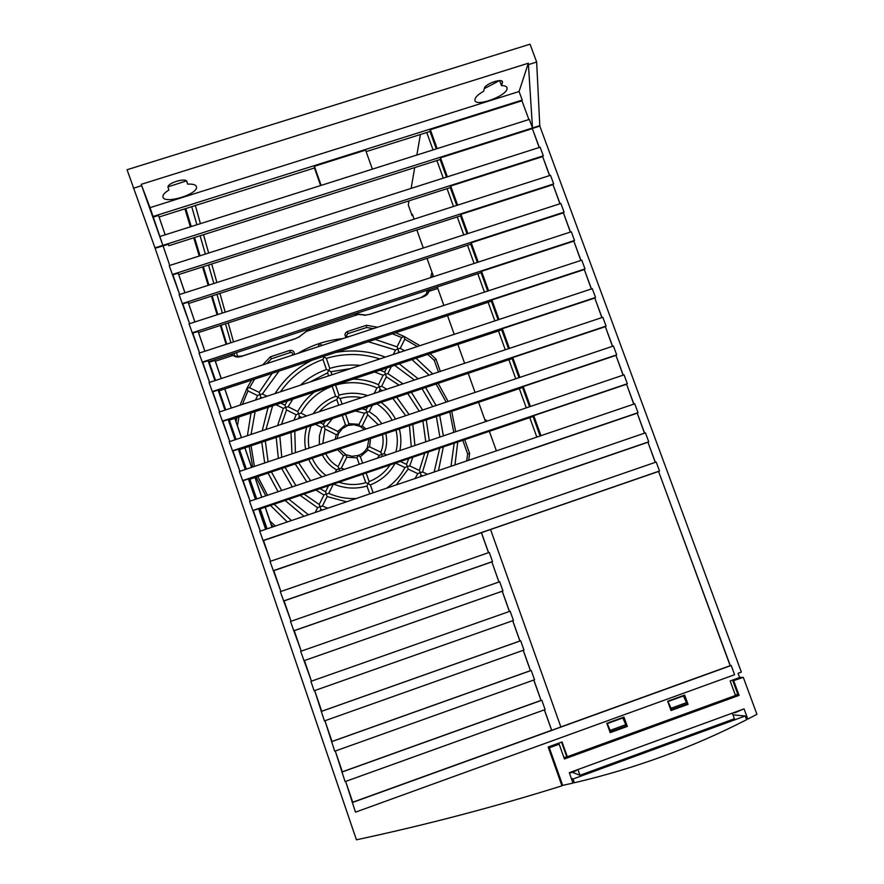 <?xml version="1.0" encoding="UTF-8"?>
<svg xmlns="http://www.w3.org/2000/svg" width="884" height="884" viewBox="0 0 884 884"><rect width="100%" height="100%" fill="white"/><g stroke="black" fill="none" stroke-linecap="round" stroke-linejoin="round"><path stroke-width="1.33" d="M446.486 177.098L440.133 159.507L168.888 245.708L168.358 244.26L155.131 248.282L356.429 839.8C426.618 824.761 495.128 806.772 561.948 785.821L548.179 747.002L562.058 741.963L567.318 756.715L735.499 695.487L730.162 680.967L739.599 677.542L738.052 673.321L741.367 672.127L539.804 126.08L532.312 128.467L539.317 147.473M155.131 248.282L127.064 169.739L530.046 44.2L536.654 62.035L539.804 126.08M163.032 245.774L169.739 265.443L163.098 245.94M172.236 274.526L543.317 155.816L540.146 147.208L169.198 265.62L179.64 294.505M182.148 303.632L553.682 183.927L550.5 175.286L179.098 294.681L189.585 323.688M192.104 332.837L564.08 212.138L560.887 203.464L189.043 323.853L199.574 352.97L192.767 332.992M202.105 362.164L574.523 240.47L571.318 231.763L199.033 353.147L209.596 382.374L202.745 362.285M212.138 391.612L585.009 268.902L581.783 260.161L209.055 382.551L219.663 411.9L212.779 391.7M222.215 421.171L595.529 297.444L592.291 288.67L219.121 412.077L229.763 441.536L222.845 421.226M232.326 450.84L606.092 326.086L602.844 317.279L229.221 441.713L239.907 471.282L232.945 450.873M242.481 480.631L616.689 354.849L613.43 346.009L239.365 471.47L250.095 501.162L243.1 480.642M252.68 510.543L627.342 383.722L624.06 374.849L249.542 501.338L260.316 531.151M262.913 540.566L638.016 412.706L634.734 403.8L259.763 531.328L270.581 561.252L263.509 540.511M273.189 570.71L648.745 441.801L645.453 432.851L270.029 561.439L280.88 591.484L273.775 570.633M283.499 600.976L659.508 471.006L656.204 462.034L280.327 591.672L291.035 621.253L284.084 600.866M293.665 630.789L492.521 561.583L489.261 552.412L290.482 621.452L301.223 651.154L294.228 630.646M303.886 660.735L502.963 590.954L499.692 581.749L300.671 651.342L311.455 681.166L304.428 660.547L502.278 591.219L509.471 611.452M512.687 620.712L519.891 640.999L321.71 711.255L314.671 690.57L324.395 720.935L523.969 650.038L520.676 640.767L321.168 711.487M523.206 650.315L530.433 670.647L332.019 741.477L324.947 720.736L334.716 751.223L534.533 679.763L531.218 670.448L331.478 741.731M533.77 680.028L541.008 700.404L342.351 771.809L335.279 751.024L345.08 781.622L545.13 709.587L541.815 700.239L341.832 772.097M352.738 802.274L345.644 781.423L355.478 812.153L734.604 674.713L731.201 665.486L352.219 802.584M731.201 665.486L730.162 665.685L658.58 471.448L481.46 532.643L488.576 552.655M658.58 471.448L730.317 665.685M658.702 471.371L659.508 471.006M655.232 462.365L647.939 442.188L655.364 462.321M647.939 442.188L648.745 441.801M644.48 433.193L637.231 413.126L644.613 433.149M637.231 413.126L638.016 412.706M633.762 404.132L626.557 384.164L633.894 404.076M626.557 384.164L627.342 383.722M623.098 375.181L615.927 355.313L623.231 375.125M615.927 355.313L616.689 354.849M612.468 346.34L605.33 326.583L612.601 346.296M605.33 326.583L606.092 326.086M601.871 317.61L594.777 297.952L602.004 317.566M594.777 297.952L595.529 297.444M591.33 288.991L584.269 269.432L591.462 288.946M584.269 269.432L585.009 268.902M580.821 260.471L573.804 241.023L580.954 260.426M573.804 241.023L574.523 240.47M570.346 232.072L563.373 212.724L570.478 232.028M563.373 212.724L564.08 212.138M559.926 203.773L552.975 184.535L560.058 203.74M552.975 184.535L553.682 183.927M549.539 175.596L542.621 156.446L549.671 175.551M542.621 156.446L543.317 155.816M623.971 717.09L627.331 726.416L610.181 732.648L606.833 723.3L623.971 717.09M684.658 695.078L688.05 704.349L671.044 710.526L667.674 701.233L684.658 695.078M687.199 704.283L688.05 704.349M567.318 756.715L563.904 757.511M737.786 694.216L735.366 695.1M266.239 529.129L259.321 509.195L266.272 529.118M255.852 499.217L249.001 479.493M238.691 449.923L245.465 469.426L238.735 449.912M235.199 439.724L229.796 424.187M209.806 362.064L209.574 361.379M209.828 362.053L209.596 361.379M266.195 529.14L259.277 509.206M255.808 499.228L248.968 479.504M235.155 439.735L232.304 431.525M255.885 499.206L249.045 479.482L255.929 499.184M245.542 469.404L238.768 449.901L245.575 469.382M235.232 439.713L228.536 420.43L235.111 439.757M266.316 529.107L259.399 509.173M235.266 439.702L228.569 420.419M320.638 185.541L314.439 167.96L159.076 216.978L165.164 234.812L158.523 215.442L153.263 217.099L159.871 236.492M436.287 148.877L430 131.484L366.131 151.639M168.888 245.708L168.358 244.26M456.73 205.431L450.299 187.629L178.723 274.548L184.955 292.803M467.017 233.862L460.509 215.862L188.612 303.499L194.911 321.964M477.338 262.404L470.752 244.194L198.524 332.561L204.9 351.235M487.692 291.057L481.04 272.648L208.491 361.744L214.934 380.628L208.083 360.683L202.801 362.407M498.101 319.82L491.36 301.201L218.481 391.026L225 410.132L218.116 390.065L212.823 391.811M508.532 348.694L501.725 329.865L228.514 420.441L228.183 419.568L222.878 421.325M519.019 377.678L512.134 358.639L238.592 449.956L245.266 469.492M529.538 406.773L522.577 387.523L248.713 479.592L255.454 499.349M540.102 435.989L533.063 416.519L258.868 509.35L263.101 521.759M168.026 186.867L186.458 180.888L168.026 186.867M484.299 88.632L499.526 80.621L484.299 88.632M133.362 188.248L141.661 185.651L141.208 184.336L528.334 63.217L532.5 127.97L539.991 125.583M536.654 62.035L528.809 64.488M528.334 63.217L519.063 91.527L150.026 207.663L141.208 184.336M502.41 82.599L502.488 82.079C502.819 77.759 485.139 83.781 484.399 88.245L483.592 91.262C477.924 94.533 475.017 97.417 474.885 99.925C474.564 107.859 508.057 95.638 507.073 88.168C506.919 86.422 505.062 85.582 501.515 85.638L502.41 82.599L501.858 81.085M186.922 181.563C186.248 177.253 166.844 183.132 168.026 187.297L168.91 190.038C164.733 192.557 162.744 194.823 162.943 196.823C163.518 204.701 198.403 194.325 196.48 186.889C195.961 184.745 193.021 183.839 187.651 184.148L186.878 181.441M187.651 184.148L186.568 180.977M501.515 85.638L499.681 80.621M184.922 292.814L178.225 273.2L172.899 274.736M172.966 274.88L179.651 294.505M194.878 321.975L188.148 302.24L182.811 303.809M182.866 303.941L189.596 323.677M265.642 529.339L258.625 508.775L253.277 510.51M253.31 510.576L260.316 531.14M154.965 247.885L532.5 127.97L529.339 119.395L159.849 236.503L162.877 245.376L141.661 185.651M150.026 207.663L153.263 217.099M539.185 147.506L532.312 128.467M532.234 128.666L440.497 157.805L440.133 159.507M310.903 681.354L314.107 690.769L513.449 620.446L510.156 611.209L310.903 681.354M519.063 91.527L522.212 100.069L153.031 216.503M447.37 176.822L440.497 157.805M437.171 148.6L430.331 129.705L430 131.484M528.875 119.539L521.969 100.798L430.331 129.705M321.135 185.375L314.395 166.269L314.439 167.96M372.374 169.142L365.589 150.125L314.395 166.269M542.544 156.634L450.707 186.016L450.299 187.629M457.614 205.143L450.707 186.016M552.898 184.712L460.94 214.337L460.509 215.862M467.901 233.575L460.94 214.337M563.285 212.9L471.227 242.768L470.752 244.194M478.222 262.117L471.227 242.768M204.867 351.246L198.093 331.401L192.811 333.113M573.705 241.188L481.548 271.311L481.04 272.648M488.587 290.759L481.548 271.311M584.18 269.587L491.902 299.952L491.36 301.201M498.985 319.522L491.902 299.952M594.678 298.096L502.311 328.715L501.725 329.865M509.427 348.395L502.311 328.715M228.183 419.568L235.078 439.768M605.231 326.704L512.742 357.578L512.134 358.639M519.903 377.38L512.742 357.578M245.222 469.503L238.293 449.194L232.989 450.962M615.816 355.434L523.229 386.562L522.577 387.523M530.433 406.474L523.229 386.562M255.421 499.361L248.437 478.929L243.122 480.708M626.447 384.275L533.748 415.646L533.063 416.519M540.997 435.679L533.748 415.646M637.11 413.215L263.531 540.566M647.828 442.276L273.797 570.666M560.854 726.935L730.162 665.685M352.727 802.219L551.627 730.272L544.367 709.863M509.394 611.474L502.211 591.252M498.93 582.015L491.847 561.87L498.996 581.992M294.25 630.668L491.78 561.915M488.498 552.677L481.404 532.698L284.096 600.888M158.523 215.442L159.076 216.978M521.969 100.798L522.212 100.069M178.225 273.2L178.723 274.548M188.148 302.24L188.612 303.499M198.093 331.401L198.524 332.561M208.083 360.683L208.491 361.744M218.116 390.065L218.481 391.026M238.293 449.194L238.592 449.956M248.437 478.929L248.713 479.592M258.625 508.775L258.868 509.35M490.543 529.494L560.865 726.979L551.704 730.294L544.433 709.841M541.815 700.239L541.085 700.404L533.837 680.006M531.218 670.448L530.51 670.647L523.273 650.293M520.676 640.767L519.969 640.988L512.753 620.69M502.963 590.954L502.278 591.219M492.521 561.583L491.847 561.87M209 361.578L215.552 380.429L208.967 361.578M219.155 390.805L225.774 409.878L219.121 390.816M229.354 420.165L236.05 439.447L229.321 420.176M246.327 469.139L239.553 449.636L246.36 469.128M249.863 479.205L256.714 498.919M260.172 508.908L267.101 528.842L260.139 508.919M249.818 479.216L256.669 498.941M738.648 677.884L738.936 678.647M551.892 745.654L552.18 746.428M561.561 742.14L566.677 756.505M626.623 726.294L627.331 726.416M489.371 431.315L496.377 450.851M486.366 420.751L485.327 421.093L486.067 419.9L486.565 421.292M416.828 229.939L423.303 248.006M427.027 258.393L433.58 276.67M437.26 286.957L443.878 305.444M447.536 315.632L454.232 334.329M457.846 344.406L464.619 363.313M468.2 373.302L475.051 392.419M478.587 402.308L485.327 421.093M412.784 215.42L412.088 215.641L412.353 214.226L414.11 219.133M409.005 200.845L408.286 205.022L412.088 215.641M411.137 188.38L414.707 167.584M416.861 155.043L420.386 134.523M426.773 132.501L433.061 149.904M436.906 160.534L443.26 178.126M447.072 188.657L453.503 206.469M457.271 216.9L463.78 234.912M467.514 245.244L474.1 263.454M477.802 273.697L484.454 292.118M488.123 302.262L494.852 320.892M498.477 330.936L505.283 349.777M508.886 359.722L515.759 378.772M519.317 388.617L526.278 407.878M529.803 417.624L536.842 437.094M561.627 784.904L562.688 785.39L572.987 783.091L569.296 772.693L744.052 708.857L747.82 719.079L756.936 714.294L743.311 677.387L739.543 677.387M548.345 747.466L549.34 747.787L562.688 785.39M746.317 718.924L747.82 719.079M742.317 709.498L735.002 712.769L733.676 712.648M576.081 770.218L576.269 770.749L569.484 773.235M587.805 749.256L588.081 750.019L570.567 755.533M729.002 697.852L732.814 696.459M714.46 703.52L729.046 697.995M550.412 746.184L551.726 746.593L559.174 744.217L564.423 758.98L739.09 695.376L732.858 696.603M549.34 747.787L559.174 744.217M738.836 678.393L732.858 680.857L738.195 695.332M732.858 680.857L743.311 677.387M566.522 756.56L566.71 757.102L570.622 755.676M564.301 758.66L567.694 757.422L566.71 757.102M595.617 746.416L595.893 747.168L588.081 750.019M714.338 703.189L714.615 703.94L706.935 706.736L706.659 705.984M647.486 727.532L647.762 728.283L655.508 725.466L655.232 724.703M631.286 733.433L631.596 734.173L610.844 741.731L609.938 741.201M631.419 733.764L647.762 728.283M655.353 725.046L670.547 719.134M691.874 711.366L692.183 712.106L670.647 719.477M692.017 711.697L706.935 706.736M595.739 746.748L610.037 741.543M610.844 741.731L610.612 740.958M733.742 680.857L739.09 695.376M671.619 719.598L671.387 718.825M667.984 701.564L683.398 695.973L686.514 702.636L687.001 703.962L671.553 709.576L670.868 709.509L667.984 701.564L671.066 708.25L686.514 702.636M610.7 731.687L626.292 726.029L625.806 724.692L622.822 717.952L607.264 723.587L610.7 731.687L607.264 723.587M671.066 708.25L671.553 709.576M625.806 724.692L610.225 730.361M574.357 782.771L573.02 779.003L745.234 715.996L746.604 719.709C692.448 747.488 635.032 768.516 574.357 782.771L572.611 782.02M573.02 779.003L571.285 778.274M745.234 715.996L732.98 714.858M572.191 772.251L579.97 775.279L734.427 718.78L732.394 713.278M579.97 775.279L577.981 769.688M577.208 769.809L733.145 712.847M209.232 362.241L214.989 360.363L215.353 361.191L232.857 355.456M306.682 331.323L357.998 314.538M428.994 291.322L437.79 288.438M271.963 527.184L265.145 507.217M261.73 497.228L254.99 477.482M251.542 467.382L244.868 447.868M241.387 437.668L234.79 418.353M231.276 408.054L224.757 388.971M221.199 378.573L214.989 360.363M215.353 361.191L221.276 378.54M224.834 388.938L231.354 408.032M234.879 418.331L241.509 437.624M261.83 497.195L255.078 477.448M251.631 467.36L244.956 447.834M265.277 507.173L270.029 521.096M272.073 527.151L270.029 521.063L275.311 526.046M399.999 352.263L398.651 351.567L397.944 348.804L395.524 350.042M262.36 394.043L259.984 394.463L260.78 397.148L260.139 398.507M321.666 345.025L319.5 343.567L318.395 346.097M323.246 356.539L324.108 356.948L324.527 356.119M326.273 358.396L324.108 356.948L322.992 359.468C305.4 365.821 291.234 376.584 280.493 391.778M399.06 385.148L386.297 376.794L385.523 374.142L387.822 373.678M386.673 368.009L384.684 372.065L385.523 374.142L383.148 375.269M330.881 371.766L328.715 370.341L329.787 368.396L326.34 358.351C344.241 353.059 362.075 353.235 379.866 358.915M320.03 510.841L320.815 509.25L320.041 506.576L322.384 506.123M322.417 506.035L327.135 496.576L326.218 493.946L323.964 494.941L319.201 504.477L320.041 506.576L317.643 507.703M275.985 404.706L283.311 408.342L285.742 407.27L286.515 409.933L281.532 424.298M422.541 472.056L420.231 472.531L419.37 470.454L424.718 453.194M288.073 406.817L285.742 407.27L284.913 405.17L287.355 400.938M322.98 359.468L326.428 369.49L328.715 370.341L327.577 372.849L328.616 375.866M417.856 473.68L420.231 472.531L421.016 475.172L420.165 476.774M409.679 465.967L407.358 466.432L408.165 469.084L396.242 484.918M417.325 346.528L404.762 339.18L404.065 336.406L401.656 337.533L397.049 346.848L397.944 348.804L400.154 348.362L404.596 350.738M257.631 395.601L259.885 394.419L259.178 392.386L249.487 387.689L247.034 388.175L247.951 390.905L257.564 395.568M401.656 337.533L392.352 333.798M346.252 337.5C344.285 335.091 344.649 333.102 347.357 331.555L366.451 325.29L366.573 327.522L373.391 328.594M427.723 354.396L434.309 360.429L435.967 359.07L440.354 371.402M266.614 363.656L271.443 358.749L270.427 356.782L289.731 350.451C292.869 350.086 294.416 351.456 294.361 354.539M462.774 440.309L467.647 453.978L469.625 453.492L468.697 460.266M395.502 463.083L404.96 467.57L407.358 466.432L406.507 464.365L408.751 458.608M383.159 375.181L378.485 384.706L379.313 386.794L376.949 387.899M320.107 488.609L325.522 491.813L326.362 493.902L328.693 493.46M296.184 414.74L298.593 413.657L299.356 416.32L298.306 418.707M300.914 413.193L298.593 413.657L297.753 411.546C301.941 403.844 307.522 397.303 314.483 391.932M332.262 386.043L332.207 386.242C318.472 391.446 308.052 400.408 300.947 413.137M378.904 391.866L380.098 389.435L379.313 386.794L381.634 386.308M362.772 474.167L365.788 482.697L368.087 483.493L367.004 486.045M370.252 484.94L368.087 483.493L369.158 481.57L366.142 473.028M367.611 406.883L366.064 410.043L366.893 412.143L364.528 413.248M326.55 425.933L324.24 426.397L323.389 424.298L325.599 420.917M378.396 424.839L367.689 414.784L366.904 412.143L369.214 411.646M383.999 453.812L381.667 454.266L380.827 452.21C383.17 446.508 383.7 440.652 382.452 434.63M340.108 398.54L337.942 397.137L336.804 399.634L338.727 405.248M342.219 415.358L345.467 424.806L347.743 425.58L348.826 423.679L345.578 414.242M364.407 429.536L360.031 426.364L362.208 425.933M360.031 426.364L353.909 424.729L347.821 425.502M369.556 446.95L367.291 447.448L368.031 450.055L360.374 456.741M360.285 456.785L358.153 455.415L357.048 457.879L346.738 457.227L345.942 454.63L343.6 455.702M315.433 424.309L321.809 427.48L324.24 426.408L324.992 429.049L336.24 434.63L338.594 433.514L337.81 431.447L345.522 424.784M348.826 423.679L359.059 424.342L359.854 426.276M332.185 386.242L335.644 396.286L337.942 397.137L339.014 395.17L335.544 385.115M343.6 455.591L338.097 466.619L338.937 468.697L336.55 469.846M324.992 429.049L322.804 443.481M339.644 470.907L338.948 468.697L341.246 468.266M379.324 455.415L381.667 454.277L382.374 456.476M184.9 208.834L190.369 226.823M193.707 237.818L199.254 256.029M202.558 266.924L208.16 285.333M211.442 296.14L217.11 314.77M220.37 325.478L226.105 344.329M185.795 208.547L191.231 226.558M194.546 237.553L200.049 255.763M203.342 266.67L208.911 285.101M212.171 295.908L217.807 314.549M221.033 325.257L226.735 344.119M421.149 297.577C424.663 296.46 426.917 295.068 427.922 293.411L429.06 289.632M432.364 277.068L432.939 274.891M355.246 313.765L365.667 315.069L369.656 314.35L421.204 297.477L428.188 292.947L429.978 289.333M234.006 353.401L235.21 356.561C237 357.313 239.487 357.125 242.647 355.998L295.09 338.837L299.168 336.826L309.82 328.616M236.503 352.583L237.564 356.396L234.812 356.208L231.033 354.373M191.718 206.679L196.922 224.746M200.104 235.785L205.375 254.073M208.525 265.012L213.862 283.51M216.989 294.35L222.381 313.069M225.475 323.82L230.934 342.749M426.176 294.681L427.337 290.195M430.585 277.642L431.989 272.228M195.364 205.53L200.425 223.641M203.519 234.702L208.646 253.023M211.718 263.985L216.9 282.526M219.95 293.4L225.188 312.151M228.205 322.925L233.52 341.909M237.575 356.396L242.636 355.921L295.123 338.738M421.204 297.477L369.634 314.439M369.656 314.35L364.341 315.345M365.667 315.069L354.473 314.085M355.843 313.809L354.296 314.074M309.212 329.058L310.483 328.395M299.168 336.826L309.919 328.815M265.797 495.858L256.073 477.117M252.68 467.006L249.211 446.409M271.2 524.61L273.454 526.676M464.697 439.668L469.625 453.492M438.155 383.336L448.1 401.458M451.691 411.347L455.702 431.712M395.645 332.716L404.065 336.406L419.9 345.677M430.099 353.611L435.967 359.07M366.451 325.29L377.601 327.213M297.952 353.368C311.732 345.069 326.638 340.174 342.694 338.671M270.427 356.782L262.636 364.959M251.52 380.153L247.034 388.175L240.05 405.159M236.802 417.69L236.061 421.79M348.108 336.892C346.174 336.174 346.097 335.091 347.876 333.666L347.357 331.555M271.454 358.738L290.339 352.539L289.731 350.451M367.379 447.381L368.882 439.193M358.263 455.426C362.318 453.956 365.324 451.337 367.291 447.547M358.075 455.492L351.976 456.266L346.009 454.719M345.832 454.63L339.522 449.061M337.014 438.718L338.506 433.58M338.594 433.403L342.329 428.607L347.633 425.558M196.237 186.181L196.48 186.889M502.245 81.416L502.488 82.079M506.642 87.008L507.073 88.168M235.067 356.495L230.735 354.473M295.123 338.826L299.919 336.561M395.479 350.031L368.274 341.721M330.141 342.793L321.909 345.5M262.393 393.966L279.057 371.092M310.262 349.324L318.549 346.605M449.79 411.988L453.812 432.353M454.188 443.227L450.984 466.299M411.944 359.622L429.127 375.136M436.11 384.021L446.166 402.109M434.166 472.012L439.702 448.122M439.889 437.05L436.364 416.508M308.45 514.775L288.847 499.195M281.653 490.498L271.432 471.957M394.706 365.346L414.408 380.043M422.066 388.706L432.707 406.618M272.603 405.822L266.007 429.469M265.322 441.039L268.106 461.835M407.734 393.49L419.226 411.148M383.126 375.247L374.639 371.998M350.617 368.584L330.947 371.744L331.986 374.75M322.373 506.013L327.732 508.212M319.212 504.488L304.008 494.068M295.952 485.67L285.057 467.371M279.83 436.188L281.764 457.249M425.768 441.823L422.917 421.027M288.107 406.751L292.836 399.115M309.908 382.054L327.588 372.86M422.574 471.979L428.508 451.912M429.304 440.63L426.276 419.9M300.361 385.214C308.008 378.219 316.715 372.982 326.483 369.468M283.344 408.286L277.587 425.613M276.184 437.414L278.349 458.398M317.599 507.692L300.129 495.383M292.339 486.885L281.653 468.52M387.822 373.589L403.005 383.833M411.369 392.275L422.596 410.01M320.826 509.25L322.505 509.991M409.679 465.868L419.381 470.465M408.165 469.084L417.823 473.658M417.856 473.581L415.06 478.509M438.486 470.542L443.337 446.895M443.37 435.878L439.713 415.381M385.336 357.103C369.236 351.014 352.716 349.456 335.754 352.429M268.095 407.314L262.25 430.718M261.752 442.221L264.692 462.973M399.225 363.843L418.154 378.794M425.602 387.523L436.077 405.491M275.034 393.59C284.184 379.07 296.449 367.976 311.842 360.296M422.53 471.957L427.469 474.288M421.027 475.172L422.629 475.935M291.4 520.577L274.128 504.178M267.509 495.272L257.774 476.542M254.415 466.421L251.056 445.801M251.067 434.442L255.133 411.613M432.751 373.932L416.066 358.263M397.071 346.859L375.214 339.434M272.128 373.368L259.178 392.397M247.41 435.657L251.001 412.983M255.531 400.032L257.62 395.468M454.973 464.94L457.735 442.022M270.471 505.416L287.289 521.969M404.773 339.18L400.22 348.384M398.651 351.567L397.988 352.926M395.524 349.953L393.303 354.473M366.573 327.522L347.898 333.655M438.453 372.031L434.298 360.407M262.172 397.844L260.78 397.148M266.979 396.253L262.349 393.955M254.592 379.148L249.564 387.722M237.453 425.757L238.956 416.972M242.415 404.375L247.951 390.905M292.317 355.213C292.958 353.191 292.295 352.296 290.339 352.539M467.658 453.945L466.664 460.962M304.008 516.289L285.112 500.466M278.084 491.703L268.029 473.106M315.212 512.477L317.643 507.615M384.684 372.065L380.153 370.164M360.208 365.412C349.865 364.396 339.721 365.39 329.776 368.385M405.005 467.481C400.574 475.835 394.452 482.73 386.628 488.189M376.927 387.888C363.457 382.043 349.666 381.126 335.555 385.126M328.682 493.349C337.478 497.261 346.694 498.974 356.307 498.499M294.792 431.193L295.411 452.674M411.259 446.718L409.458 425.558M310.593 480.719L298.648 462.807M409.712 465.89L412.861 457.216M414.916 445.492L412.817 424.419M296.184 414.673L293.941 420.165M291.002 432.464L291.996 453.812M323.931 495.018L315.897 490.034M306.858 481.99L295.245 463.945M381.634 386.231L386.794 389.236M396.684 397.181L409.093 414.541M327.135 496.576L346.561 501.814M376.838 403.811C383.347 407.999 388.441 413.48 392.12 420.231M338.926 482.244C347.876 485.117 356.871 485.261 365.877 482.664M310.914 425.812C308.361 433.072 307.743 440.497 309.057 448.089M326.03 475.515C319.953 470.896 315.345 465.139 312.207 458.243M390.021 464.951C384.805 472.597 377.844 478.145 369.125 481.559M395.899 451.912C397.778 444.641 397.8 437.37 395.977 430.088M366.064 410.043L362.23 408.684M369.225 411.579L376.341 416.806L381.855 423.679M384.032 453.724C386.75 447.171 387.347 440.431 385.822 433.503M342.097 404.121L340.163 398.518C347.213 396.529 354.329 396.231 361.534 397.645M355.313 410.994L364.506 413.237M326.583 425.878L332.45 418.629M372.319 405.314L369.247 411.59M367.678 414.773L362.23 425.878L366.009 428.994M370.518 438.641L369.589 446.862L380.838 452.21M364.528 413.182L359.059 424.342M343.556 455.68L337.633 449.702M335.191 439.326L336.252 434.585M313.146 413.767C318.87 405.657 326.384 399.822 335.699 396.264M367.678 395.601C358.153 392.595 348.594 392.441 339.003 395.17M378.485 384.706C370.44 381.103 361.998 379.236 353.169 379.114M376.96 387.833L374.208 393.424M381.059 402.397C387.192 406.85 392.01 412.419 395.524 419.093M333.622 484.034C344.528 488.62 355.644 489.294 366.971 486.045L369.755 493.924M321.997 476.874C316.24 472.045 311.842 466.211 308.803 459.393M306.715 427.215C304.615 434.464 304.262 441.801 305.643 449.238M395.203 463.194C389.546 473.338 381.258 480.576 370.341 484.907M399.855 450.575C401.358 443.326 401.181 436.121 399.336 428.95M370.341 484.874L373.136 492.775M357.003 457.857L359.269 464.277M338.108 466.63C332.671 463.536 328.55 459.227 325.754 453.691M344.451 469.282L341.235 468.155M379.324 455.304L377.512 458.122M336.506 469.813C330.218 466.277 325.489 461.282 322.351 454.84M321.831 427.425L319.433 435.867L319.356 444.641M335.213 472.41L336.55 469.724M341.29 468.177L346.749 457.227M323.4 424.298L320.207 422.707M337.821 431.447L326.55 425.867M319.246 411.734C324.096 406.286 329.953 402.253 336.804 399.645M306.593 415.944L300.914 413.115M301.809 417.535L299.356 416.32M360.363 456.719L362.639 463.139M368.031 450.055L379.269 455.393M383.988 453.702L386.739 455.006M328.738 493.371L333.334 484.134M325.522 491.813L328.55 485.758M400.341 461.448L406.518 464.376M380.109 389.435L382.407 390.695M392.894 398.452L405.712 415.679M386.297 376.794L381.656 386.253M297.764 411.557L288.073 406.739M296.162 414.729L286.515 409.933M391.358 366.451L387.855 373.612M284.924 405.17L280.78 403.115"/></g></svg>
